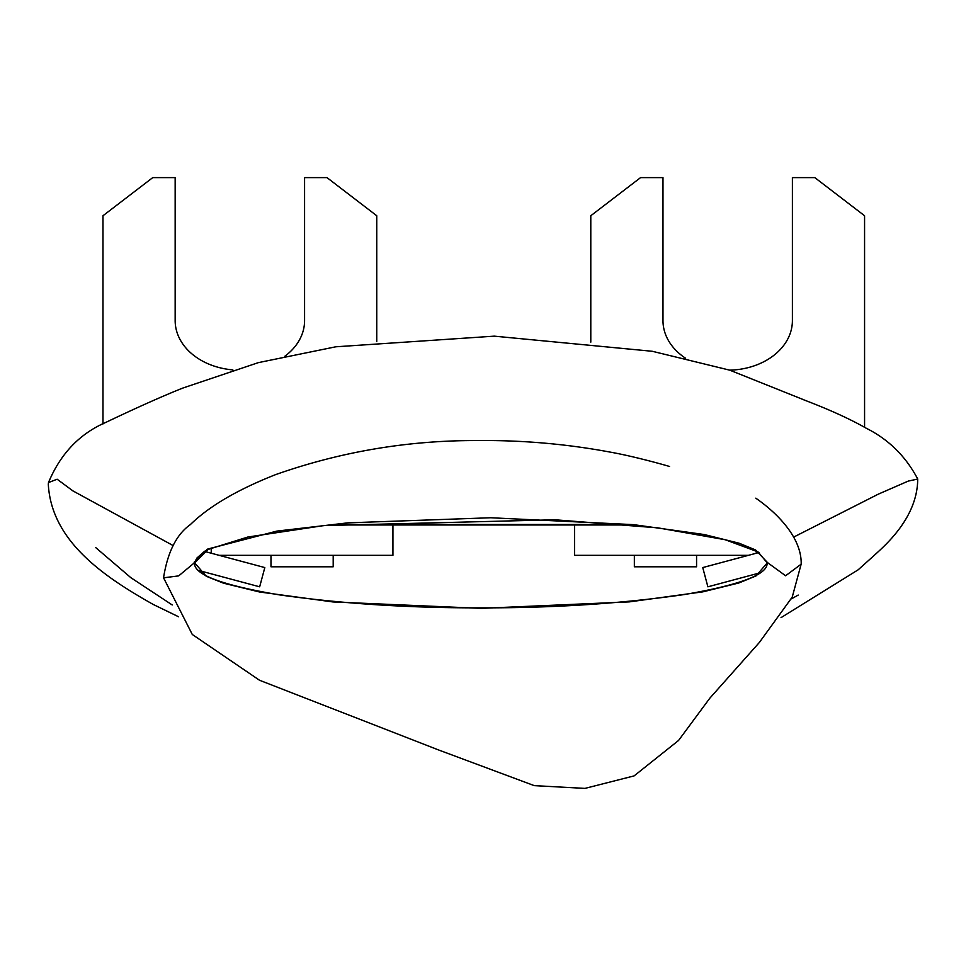 <?xml version="1.0" encoding="UTF-8"?>
<svg xmlns="http://www.w3.org/2000/svg" width="966" height="966" viewBox="0 0 966 966"><rect width="100%" height="100%" fill="white"/><g stroke="black" fill="none" stroke-linecap="round" stroke-linejoin="round"><path stroke-width="1.45" d="M631.595 524.973L330.034 524.973M626.33 524.478L335.299 524.478M685.594 358.253A64.71 49.568 0 0 1 662.978 320.603L662.978 177.611L640.579 177.611L590.794 215.744L590.794 342.157M729.704 370.159A64.71 49.568 0 0 0 792.398 320.603L792.398 177.611L814.797 177.611L864.57 215.744L864.57 427.286M758.986 552.504L702.741 567.573L707.885 586.809L760.194 572.79M284.813 356.273A64.71 49.568 0 0 0 304.58 320.603L304.58 177.611L326.979 177.611L376.752 215.744L376.752 341.505M232.806 369.881A64.71 49.568 0 0 1 175.16 320.603L175.16 177.611L152.761 177.611L102.976 215.744L102.976 423.941M204.454 551.393L264.817 567.573L259.661 586.809L198.477 570.411M696.571 555.329L696.571 566.788L634.348 566.788L634.348 555.329M333.198 555.329L333.198 566.788L270.975 566.788L270.975 555.329M392.933 524.973L392.933 555.329L219.149 555.329M574.625 524.973L574.625 555.329L748.396 555.329M756.306 550.898L756.306 553.216M803.99 399.864L729.849 370.195L652.316 351.286L494.29 336.156L335.806 346.794L258.345 362.636L182.586 388.139C161.877 396.446 136.363 407.833 106.055 422.287C79.635 433.71 60.46 453.803 48.505 482.541L57.139 479.221L72.921 490.897L173.059 545.524M48.505 482.541L48.3 484.147C51.367 541.564 104.545 576.992 153.196 604.438L178.613 616.779M781.011 617.648L858.11 569.843L875.244 554.472C884.542 545.79 917.64 517.788 917.7 479.064L908.33 481.068L878.348 494.133L793.786 537.036M767.028 562.623L758.081 551.936L725.212 539.728L658.015 527.871L554.955 519.78L323.731 525.601L247.912 537.011L208.149 549.425L194.589 563.045C193.598 574.516 221.709 585.106 278.908 594.802C341.167 603.714 408.92 608.061 482.179 607.856C555.438 607.952 622.925 603.496 684.64 594.501C741.248 584.72 768.719 574.094 767.028 562.623M767.523 562.598L755.581 549.944L739.002 543.182L704.25 534.536L633.503 524.635L490.788 517.752L347.893 522.847L276.844 531.107L207.799 549.05L194.142 562.224L206.229 576.243L223.46 583.174L259.492 591.977L332.896 601.939L481.116 608.375L629.325 601.878L702.825 591.856L738.845 582.981L755.98 575.953L767.523 562.598L785.6 575.76L801.14 564.192L792.229 597.109L759.385 642.438L709.817 698.201L678.555 740.463L634.094 775.903L584.985 788.389L534.258 785.636L439.156 750.184L259.528 680.257L192.282 634.469L163.568 577.825L178.686 575.881L194.094 563.045M669.535 466.493C667.277 465.733 634.783 456.435 609.618 452.003C565.835 443.853 521.085 440.025 475.381 440.556C406.734 440.532 340.153 451.895 275.612 474.62C237.491 489.641 209.067 506.305 190.338 524.623C176.609 534.27 167.686 551.948 163.556 577.68L163.568 577.825M756.342 498.48L756.257 498.408C750.618 495.22 800.862 525.093 801.2 562.828L801.14 564.192M211.24 553.216L211.24 547.988M801.635 398.886C799.836 398.692 836.23 411.118 866.248 428.24C888.563 439.397 905.71 456.278 917.664 478.895M207.787 549.05L206.591 549.666M791.492 598.823L798.218 595.068M95.779 547.65L130.833 577.668L172.238 604.97M208.535 548.688L207.533 549.183M206.772 550.125L204.889 551.139M204.55 551.332L196.955 557.986L194.637 562.297"/></g></svg>
